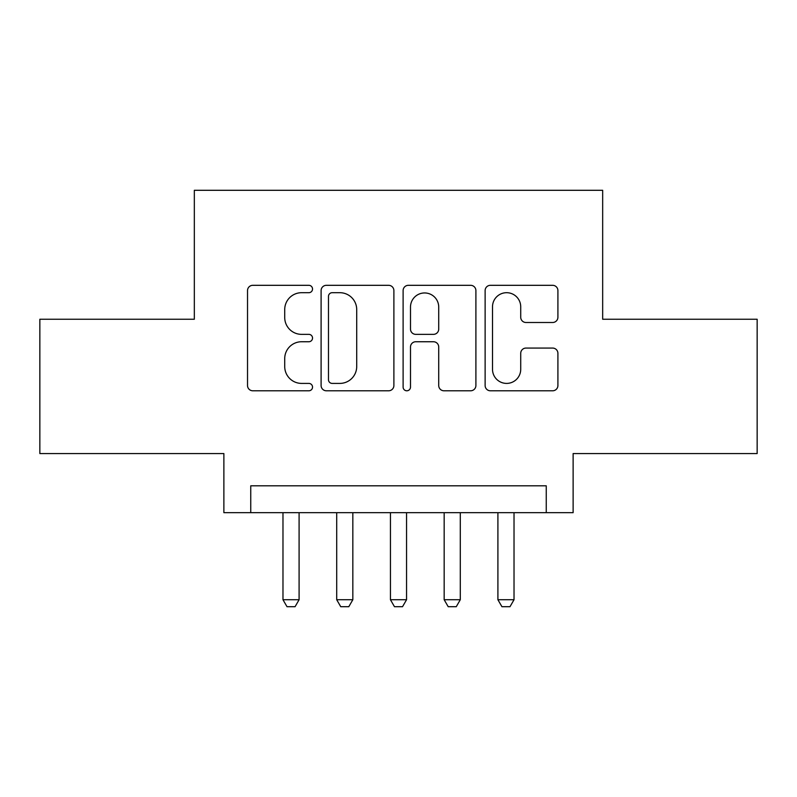 <?xml version="1.0" encoding="UTF-8"?>
<svg xmlns="http://www.w3.org/2000/svg" width="797" height="797" viewBox="0 0 797 797"><rect width="100%" height="100%" fill="white"/><g stroke="black" fill="none" stroke-linecap="round" stroke-linejoin="round"><path stroke-width="1.2" d="M312.534 289.002A3.696 3.696 0 0 0 308.837 285.316L252.808 285.316A5.27 5.27 0 0 0 247.528 290.586L247.528 385.519A5.27 5.27 0 0 0 252.808 390.789L308.837 390.789A3.696 3.696 0 0 0 312.534 387.103A3.696 3.696 0 0 0 308.837 383.407L301.595 383.407A16.876 16.876 0 0 1 284.718 366.53L284.718 358.62A16.876 16.876 0 0 1 301.595 341.744L308.837 341.744A3.696 3.696 0 0 0 312.534 338.058A3.696 3.696 0 0 0 308.837 334.361L301.595 334.361A16.876 16.876 0 0 1 284.718 317.485L284.718 309.575A16.876 16.876 0 0 1 301.595 292.698L308.837 292.698A3.696 3.696 0 0 0 312.534 289.002M552.63 322.496A5.27 5.27 0 0 0 557.91 317.226L557.91 290.586A5.27 5.27 0 0 0 552.63 285.316L490.404 285.316A5.27 5.27 0 0 0 485.124 290.586L485.124 385.519A5.27 5.27 0 0 0 490.404 390.789L552.63 390.789A5.27 5.27 0 0 0 557.91 385.519L557.91 353.35A5.27 5.27 0 0 0 552.63 348.07L526 348.07A5.27 5.27 0 0 0 520.72 353.35L520.72 369.3A14.107 14.107 0 0 1 506.613 383.407A14.107 14.107 0 0 1 492.506 369.3L492.506 306.805A14.107 14.107 0 0 1 506.613 292.698A14.107 14.107 0 0 1 520.72 306.805L520.72 317.226A5.27 5.27 0 0 0 526 322.496L552.63 322.496M546.254 512.68L573.123 512.68L573.123 453.573L757.15 453.573L757.15 319.248L602.671 319.248L602.671 190.294L194.329 190.294L194.329 319.248L39.85 319.248L39.85 453.573L223.877 453.573L223.877 512.68L546.254 512.68L546.254 485.811L250.746 485.811L250.746 512.68M393.887 290.586A5.27 5.27 0 0 0 388.607 285.316L326.381 285.316A5.27 5.27 0 0 0 321.101 290.586L321.101 385.519A5.27 5.27 0 0 0 326.381 390.789L388.607 390.789A5.27 5.27 0 0 0 393.887 385.519L393.887 290.586M408.393 285.316L470.619 285.316A5.27 5.27 0 0 1 475.899 290.586L475.899 385.519A5.27 5.27 0 0 1 470.619 390.789L443.989 390.789A5.27 5.27 0 0 1 438.719 385.519L438.719 347.024A5.27 5.27 0 0 0 433.438 341.744L415.775 341.744A5.27 5.27 0 0 0 410.495 347.024L410.495 387.103A3.696 3.696 0 0 1 406.809 390.789A3.696 3.696 0 0 1 403.113 387.103L403.113 290.586A5.27 5.27 0 0 1 408.393 285.316M332.18 292.698A3.696 3.696 0 0 0 328.484 296.384L328.484 379.721A3.696 3.696 0 0 0 332.18 383.407L339.831 383.407A16.876 16.876 0 0 0 356.707 366.53L356.707 309.575A16.876 16.876 0 0 0 339.831 292.698L332.18 292.698M438.719 307.064A14.107 14.107 0 0 0 424.602 292.957A14.107 14.107 0 0 0 410.495 307.064L410.495 329.091A5.27 5.27 0 0 0 415.775 334.361L433.438 334.361A5.27 5.27 0 0 0 438.719 329.091L438.719 307.064M282.975 512.68L282.975 599.723L299.094 599.723L299.094 512.68M299.094 599.723L295.069 606.706L287.01 606.706L282.975 599.723M336.713 512.68L336.713 599.723L352.832 599.723L352.832 512.68M352.832 599.723L348.797 606.706L340.737 606.706L336.713 599.723M390.44 512.68L390.44 599.723L406.56 599.723L406.56 512.68M406.56 599.723L402.525 606.706L394.475 606.706L390.44 599.723M444.168 512.68L444.168 599.723L460.287 599.723L460.287 512.68M460.287 599.723L456.263 606.706L448.203 606.706L444.168 599.723M497.906 512.68L497.906 599.723L514.025 599.723L514.025 512.68M514.025 599.723L509.99 606.706L501.931 606.706L497.906 599.723"/></g></svg>
